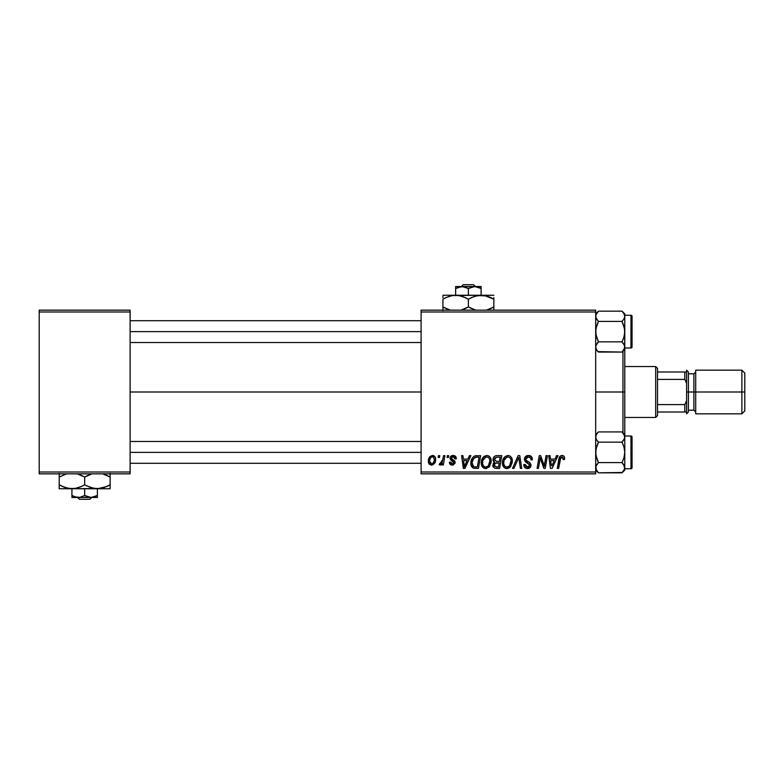 <?xml version="1.0" encoding="UTF-8"?>
<svg xmlns="http://www.w3.org/2000/svg" width="784" height="784" viewBox="0 0 784 784"><rect width="100%" height="100%" fill="white"/><g stroke="black" fill="none" stroke-linecap="round" stroke-linejoin="round"><path stroke-width="1.18" d="M130.124 392L421.096 392L130.124 392M421.096 473.84L595.683 473.84L595.683 472.017L421.096 472.017L421.096 311.983L595.683 311.983L595.683 472.017L595.683 310.16L421.096 310.16L595.683 310.16L595.683 311.983L421.096 311.983L421.096 310.16L421.096 472.017L595.683 472.017L595.683 473.84L421.096 473.84L421.096 472.017L421.096 473.84M443.558 455.651L442.225 461.854L441.088 463.393L439.814 463.295L439.285 464.736L440.912 464.834L442.333 462.991L441.99 464.912L443.332 464.912L444.9 455.651L443.558 455.651L444.9 455.651L443.558 455.651L442.882 459.355L439.285 464.736L440.177 465.069L442.333 462.991L441.99 464.912L443.332 464.912L444.9 455.651L443.332 464.912L441.99 464.912M447.38 455.651L447.076 457.464L448.428 457.464L448.703 455.651L447.38 455.651L448.703 455.651L447.38 455.651L447.076 457.464L448.428 457.464L448.703 455.651L448.428 457.464L447.076 457.464L447.38 455.651M476.848 455.651L474.3 456.161L472.331 458.003L471.076 461.002L470.988 464.716L473.301 468.087L478.465 468.381L480.612 455.651L474.8 455.955C472.095 457.513 470.782 459.924 470.861 463.168C470.704 465.539 471.635 467.225 473.663 468.215L478.465 468.381L480.612 455.651L478.465 468.381L473.663 468.215M486.825 455.484L483.414 457.013L481.356 461.6L482.278 466.705L485.169 468.518L489.089 467.039L491.107 462.491L490.265 457.474L488.706 455.945L486.825 455.484C483.101 456.366 481.249 458.836 481.278 462.874C481.19 466.108 482.65 467.989 485.668 468.548L489.451 466.627L491.196 460.992C491.215 457.856 489.755 456.023 486.825 455.484M507.983 455.484L504.582 457.013L502.515 461.6L503.436 466.705L506.327 468.518L510.247 467.039L512.266 462.491L511.433 457.474L509.874 455.945L507.983 455.484C504.259 456.366 502.417 458.836 502.436 462.874C502.348 466.108 503.808 467.989 506.836 468.548L510.609 466.627L512.354 460.992C512.373 457.856 510.913 456.023 507.983 455.484M528.416 455.484L525.594 456.484L524.437 458.846L525.241 461.658L529.69 464.922L529.043 466.637L527.279 467.048L525.476 466.078L525.084 464.442L523.761 464.579L524.349 466.95L526.74 468.489L530.033 467.666L531.013 464.755L529.866 462.638L526.093 460.218L525.956 458.199L526.956 457.248L529.014 457.023L530.611 457.925L531.033 459.943L532.356 459.796L531.454 456.641L528.416 455.484C525.995 455.592 524.663 456.837 524.427 459.228L529.71 465.245L527.514 467.058L525.084 464.442L523.751 464.853C523.928 467.176 525.172 468.401 527.475 468.548C529.68 468.469 530.866 467.342 531.033 465.167L529.543 462.384L526.093 460.218L525.75 459.101L528.328 456.974L530.699 458.072L531.033 459.943L532.356 459.796C532.405 457.062 531.091 455.631 528.416 455.484M558.874 459.052L557.306 468.381L558.639 468.381L560.227 459.042L558.639 468.381L557.306 468.381L558.874 459.052C559.031 456.984 560.07 455.788 561.991 455.484C563.725 455.592 564.588 456.533 564.598 458.287L564.274 456.7L563.069 455.651L561.344 455.553L559.747 456.602L557.306 468.381L558.639 468.381L560.815 457.444L562.471 457.082L563.157 459.62L564.48 459.453L564.598 458.287L564.48 459.453L564.598 458.287L564.48 459.453L563.157 459.62L564.529 459.159M556.562 455.651L554.994 459.12L550.476 459.12L550.045 455.651L548.722 455.651L550.466 468.381L552.083 468.381L557.992 455.651L556.562 455.651L557.992 455.651L556.562 455.651L554.994 459.12L550.476 459.12L550.045 455.651L548.722 455.651L550.466 468.381L552.083 468.381L557.992 455.651L552.083 468.381L550.466 468.381L548.722 455.651L550.045 455.651M544.704 463.413L546.066 455.651L544.292 466.431L540.627 455.651L539.235 455.651L537.079 468.381L538.422 468.381L540.196 457.572L543.831 468.381L545.233 468.381L547.408 455.651L546.066 455.651L547.408 455.651L546.066 455.651L544.292 466.431L540.627 455.651L539.235 455.651L537.079 468.381L538.422 468.381L540.196 457.572L543.831 468.381L545.233 468.381L547.408 455.651L545.233 468.381L543.831 468.381M513.951 468.381L512.53 468.381L518.087 455.651L512.53 468.381L513.951 468.381L518.724 457.464L520.39 468.381L521.723 468.381L519.772 455.651L518.087 455.651L519.772 455.651L518.087 455.651L512.53 468.381L513.951 468.381L518.724 457.464L520.39 468.381L521.723 468.381L519.772 455.651L521.723 468.381L520.39 468.381M496.301 455.671L494.577 456.347L493.283 458.14L493.097 460.414L494.606 462.178L493.254 463.462L492.93 466.186L494.812 468.234L499.624 468.381L501.77 455.651L496.674 455.651C494.39 455.945 493.165 457.258 493.009 459.61L494.606 462.178L492.852 465.284L494.606 468.166L499.624 468.381L501.77 455.651L499.624 468.381L496.37 468.381M469.43 455.651L467.872 459.12L463.354 459.12L462.923 455.651L461.59 455.651L463.334 468.381L464.951 468.381L470.87 455.651L469.43 455.651L470.87 455.651L469.43 455.651L467.872 459.12L463.354 459.12L462.923 455.651L461.59 455.651L463.334 468.381L464.951 468.381L470.87 455.651L464.951 468.381L463.334 468.381L461.59 455.651L462.923 455.651M456.308 458.62L454.975 455.925L452.868 455.494L450.996 456.151L450.085 457.591L450.192 459.071L453.603 461.747L453.809 462.903L452.084 463.893L450.692 462.099L449.369 462.266L450.016 464.148L452.917 465.039L455.043 463.236L454.74 461.041L451.506 458.689L451.898 456.984L454.034 456.856L454.985 458.954L456.308 458.62C456.219 456.611 455.171 455.563 453.152 455.484C451.319 455.504 450.271 456.396 450.026 458.17L450.692 459.845L453.828 462.638L452.437 463.912L450.692 462.099L449.369 462.266C449.526 464.089 450.526 465.03 452.378 465.069L455.151 462.442L451.349 458.062L453.093 456.641L454.985 458.954L456.308 458.787L454.985 458.748M438.452 455.651L438.148 457.464L439.501 457.464L439.775 455.651L438.452 455.651L439.775 455.651L438.452 455.651L438.148 457.464L439.501 457.464L439.775 455.651L439.501 457.464L438.148 457.464L438.452 455.651M432.494 455.484L429.818 456.788L428.427 460.228L428.73 463.246L431.112 465.059L434.218 463.756L435.59 460.179L434.875 456.611L432.494 455.484C429.661 456.19 428.289 458.101 428.368 461.208C428.309 463.442 429.338 464.736 431.455 465.069C434.375 464.373 435.767 462.403 435.649 459.169C435.639 456.994 434.591 455.759 432.494 455.484M39.2 473.84L130.124 473.84L130.124 472.017L39.2 472.017L39.2 311.983L130.124 311.983L130.124 472.017L130.124 310.16L39.2 310.16L130.124 310.16L130.124 311.983L39.2 311.983L39.2 310.16L39.2 472.017L130.124 472.017L130.124 473.84L39.2 473.84L39.2 472.017L39.2 473.84M551.319 465.392L550.662 460.61L554.268 460.61L551.897 465.784M551.123 463.814L550.662 460.61L554.268 460.61L551.946 465.667M551.211 464.491L551.289 465.108M563.157 459.62L563.196 457.925M560.168 459.365L561.912 456.974L563.275 458.513L561.707 456.984M559.413 457.19L559.747 456.602M564.235 456.631L564.568 457.748M541.656 462.374L541.381 461.59M540.872 460.071L541.029 460.58M539.715 460.923L538.422 468.381L537.079 468.381L539.235 455.651L540.627 455.651L543.557 463.844M544.067 465.559L543.812 464.696M529.269 455.543L530.053 455.72M530.503 455.906L531.454 456.641M531.934 457.415L532.179 458.13M532.356 459.796L531.033 459.943M531.042 459.542L530.503 457.787M527.857 457.003L530.249 457.552M527.681 457.023L527.181 457.15M525.75 459.101L526.28 460.424M527.456 461.198L529.416 462.295M528.926 462.001L527.946 461.462M530.984 465.863L530.268 467.411M528.847 468.352L528.171 468.499M526.74 468.499L526.035 468.322M525.251 467.911L524.359 466.96M523.751 464.853L525.084 464.442M525.251 465.657L525.75 466.402M525.78 466.441L526.593 466.911M527.044 467.019L527.906 467.039M528.308 466.97L529.043 466.637M529.621 465.853L528.955 463.912M528.102 463.403L528.671 463.736M524.565 460.375L524.457 459.806M524.594 458.052L525.055 457.101M525.084 457.072L526.544 455.857M518.724 457.464L518.459 458.121M511.55 457.689L512.295 460.012M508.953 468.038L509.855 467.411M507.924 468.42L507.424 468.509M505.827 468.43L505.298 468.254M504.896 468.058L503.73 467.088M503.446 466.715L502.956 465.823M502.652 464.873L502.485 463.893M502.456 462.217L502.515 461.619M502.515 461.58L502.613 460.963M503.191 459.14L503.455 458.591M503.475 458.552L503.798 458.013M509.002 466.215L506.876 467.058C504.749 466.637 503.71 465.294 503.759 463.021C503.681 459.845 505.053 457.827 507.885 456.974C510.002 457.376 511.05 458.689 511.031 460.923L509.571 465.647L508.159 466.774M506.876 467.058L505.513 466.696M504.475 465.725L503.857 464.138M504.974 458.748L504.298 460.061L506.934 457.141M509.571 465.647L509.943 465.137L509.571 465.647M510.658 463.628L510.266 464.589M507.268 467.029L508.953 466.264M503.759 463.021L503.798 463.726L503.759 463.021M507.885 456.974L509.531 457.523L507.885 456.974M510.864 459.532L510.992 460.237M493.244 467.029L492.93 466.176M493.675 462.854L494.175 462.423M493.028 459.238L494.42 462.09M493.077 458.856L493.283 458.13M493.332 458.013L493.597 457.474M494.038 456.856L495.214 455.965M495.233 455.955L495.919 455.729M493.391 461.159L493.91 461.766M496.654 461.433L499.457 461.433L500.182 457.141L496.399 457.209L500.182 457.141L499.457 461.433L496.654 461.433L494.332 459.649L496.399 457.209L497.448 457.141M495.008 463.364L499.202 462.923L498.536 466.892L496.272 466.892L494.165 465.226L494.498 466.333L494.165 465.226L495.449 463.138M495.39 463.168L496.488 462.942M497.056 462.923L499.202 462.923L498.536 466.892L496.272 466.892M494.341 464.255L494.724 463.628M488.265 455.739L489.343 456.386M490.392 457.689L491.137 460.012M491.196 460.992L491.166 461.747M486.766 468.42L486.266 468.509M484.669 468.43L484.14 468.254M482.278 466.715L481.484 464.873M481.298 462.217L481.347 461.619M482.023 459.14L482.297 458.591M482.317 458.552L482.63 458.013M483.434 457.003L484.414 456.21M487.844 466.215L485.717 467.058C483.581 466.637 482.542 465.294 482.601 463.021C482.523 459.845 483.895 457.827 486.727 456.974C488.834 457.376 489.882 458.689 489.873 460.923L488.412 465.647L486.991 466.774M485.717 467.058L484.355 466.696M483.787 466.264L482.689 464.138M483.806 458.748L483.14 460.061L485.776 457.141M488.412 465.647L488.785 465.137L488.412 465.647M489.5 463.628L488.785 465.137M486.109 467.029L487.785 466.264M482.601 463.021L482.63 463.726L482.601 463.021M486.727 456.974L488.373 457.523L486.727 456.974M489.873 460.923L489.833 460.228L489.873 460.923M489.706 459.532L489.833 460.228M463.991 463.814L463.54 460.61L467.146 460.61L464.334 466.99L463.54 460.61L467.146 460.61L464.275 466.186M464.089 464.491L464.157 465.108M470.988 464.736L470.89 463.952M470.87 462.619L471.076 461.002M471.027 461.247L471.243 460.365M471.37 459.963L471.801 458.954M475.702 455.729L476.329 455.661M473.781 466.676L472.184 463.246C472.105 459.502 473.81 457.464 477.319 457.141L479.024 457.141L477.378 466.892L474.604 466.852M473.34 466.431L472.184 463.246L472.331 464.745M472.262 461.952L473.761 458.395L476.329 457.19M476.182 457.199L474.947 457.513M474.104 458.052L473.173 459.228M472.546 460.688L472.321 461.619M472.203 462.599L472.184 463.246L472.203 462.599M454.906 458.111L454.073 456.876L451.898 456.984M451.692 457.17L451.76 459.003M451.368 458.277L452.672 459.62M454.73 461.021L454.985 461.511M455.151 462.442L455.112 462.972M453.593 464.853L452.917 465.039M450.692 464.687L450.134 464.275M449.575 463.403L449.418 462.825M449.369 462.266L450.692 462.099L451.094 463.344M451.731 463.795L452.897 463.854M453.809 462.903L453.613 461.756M453.828 462.452L452.182 460.835M450.545 459.669L450.075 458.65M450.584 456.562L451.574 455.788M453.789 455.524L455.112 456.014M455.974 456.994L456.21 457.68M452.064 459.248L452.897 459.747M455.475 456.308L455.984 457.023M441.941 463.687L441.539 464.246M441.48 464.314L440.569 465.01M439.285 464.736L440.177 465.069L439.285 464.736L439.814 463.295L440.765 463.54M439.814 463.295L440.481 463.589L439.814 463.295M440.794 463.53L441.559 462.962M442.225 461.854L442.519 460.972M442.764 459.983L442.882 459.355L442.764 459.983M432.876 455.504L433.66 455.7M433.17 455.553L434.13 455.935M435.483 457.836L435.238 457.19M435.63 459.679L435.649 459.169M435.59 460.179L435.247 461.845M435.149 462.119L434.708 463.04M432.445 464.941L431.71 465.059M428.515 462.57L428.407 461.913M428.387 460.718L428.368 461.208M428.436 460.11L429.269 457.562M428.77 458.669L428.966 458.15M429.603 457.043L430.21 456.386M431.171 457.199L432.935 456.7L434.326 459.316C434.454 461.649 433.513 463.187 431.514 463.912L429.691 461.208C429.612 458.934 430.543 457.405 432.484 456.641L432.092 456.69M429.975 459.346L430.7 457.758M433.983 461.492L433.111 463.138M432.2 463.785L431.7 463.903M430.318 463.354L429.887 462.599M430.504 458.062L430.21 458.699M432.935 456.7L433.532 457.033M504.945 466.264L504.484 465.735M503.769 462.511L503.818 462.011M510.864 462.805L510.717 463.422M510.266 464.598L509.953 465.137M494.332 459.649L495.067 457.836M482.611 462.511L482.65 462.011M489.706 462.805L489.559 463.422M477.319 457.141L479.024 457.141L477.378 466.892L475.447 466.892M429.877 462.56L429.71 460.845M429.73 460.482L429.857 459.767M434.287 460.051L434.169 460.786M432.866 463.383L432.239 463.765M622.957 392L624.779 392L624.779 349.331L624.779 434.669L624.779 392L622.957 392L622.957 351.144L622.957 392L595.683 392L622.957 392L622.957 432.856L622.957 392M597.996 351.634L622.035 352.065L598.417 352.065L595.683 349.331L598.417 352.065L596.448 349.595L595.683 346.959L596.448 349.586L595.683 346.959L596.448 344.323L595.879 345.607L598.417 341.844L596.448 344.323L598.417 341.844L622.035 341.844L624.015 344.323L624.779 346.959L624.574 345.617L624.583 348.272L622.035 352.065L624.005 349.595M624.574 314.952L624.779 313.923L622.035 311.179L624.005 313.649L624.779 316.295L624.015 318.921L622.035 321.401L598.417 321.401L595.879 317.638L595.879 314.972L598.417 311.179L622.035 311.179L624.162 313.933M624.779 349.331L624.779 331.622L624.005 336.885L622.035 341.844L598.417 341.844L595.879 334.288L595.879 328.957L598.417 321.401L622.035 321.401L624.015 326.369L624.779 331.622L624.779 315.266L630.963 315.256A1.088 1.088 0 0 1 632.051 316.344L632.051 346.9A1.088 1.088 0 0 1 630.963 347.988L624.779 347.988L624.779 346.959L624.015 349.576L622.035 352.065L624.779 349.331L624.779 347.978L630.963 347.988L630.963 315.256L630.963 347.988A1.088 1.088 0 0 0 632.051 346.9L632.051 316.344A1.088 1.088 0 0 0 630.963 315.256L624.779 315.256L624.779 313.923L622.035 311.179L598.417 311.179L596.448 313.649L598.074 311.532M595.683 316.217L596.438 318.921L598.417 321.401L596.448 318.931L595.683 316.295L596.291 318.647M624.779 347.028L624.574 328.966L622.035 321.401L624.015 318.921M624.779 346.959L624.015 344.333L622.035 341.844L624.005 336.885L624.779 331.622L624.779 316.295L624.035 313.698M598.417 352.065L596.448 349.595L595.683 346.959L596.438 344.333L598.417 341.844L596.438 336.875L595.683 331.622L596.448 326.36L598.417 321.401M624.583 345.636L622.035 341.844M624.583 317.618L624.583 314.972M595.683 316.295L595.879 314.943M421.096 331.622L130.124 331.622L421.096 331.622M130.124 452.378L421.096 452.378L130.124 452.378M595.879 466.382L596.438 470.331L595.683 467.705L596.448 465.079L595.879 466.362L598.417 462.599L595.879 466.372L598.417 462.599L622.035 462.599L624.015 465.079L624.779 467.705L624.574 466.372L624.583 469.028L622.035 472.821L624.005 470.351L622.035 472.821L598.417 472.821L595.879 469.048L598.417 472.821L622.378 472.468M595.683 470.077L598.417 472.821L595.683 470.077M624.574 435.698L624.779 434.669L622.035 431.935L624.005 434.405L624.779 437.041L624.015 439.667L622.035 442.156L598.417 442.156L596.448 439.687L595.683 437.041L596.438 434.424L598.417 431.935L622.035 431.935L624.574 435.708M622.035 472.821L624.779 470.077L624.779 468.734L630.963 468.744L630.963 436.012L630.963 468.744A1.088 1.088 0 0 0 632.051 467.656L632.051 437.1A1.088 1.088 0 0 0 630.963 436.012L624.779 436.012L624.779 434.669L622.035 431.935L598.417 431.935L596.448 434.405M595.683 436.972L596.448 439.687L598.417 442.156L622.035 442.156L624.574 438.383L622.035 442.156L624.015 447.125L624.779 452.378L624.005 457.64L622.035 462.599L598.417 462.599L596.438 457.631L595.683 452.378L596.448 447.115L598.417 442.156L596.291 439.403M624.583 435.728L624.583 438.364L622.035 442.156L624.015 447.125L624.779 452.378L624.779 436.022L630.963 436.012A1.088 1.088 0 0 1 632.051 437.1L632.051 467.656A1.088 1.088 0 0 1 630.963 468.744L624.779 468.744L624.779 437.041L624.162 434.689M595.683 437.041L596.438 434.424L598.417 431.935L595.683 434.669M624.574 469.048L624.005 470.341L624.574 469.057M624.583 466.382L622.035 462.599L624.583 466.382L624.015 465.079L624.583 469.028M624.779 470.077L624.779 452.378L624.005 457.64L622.035 462.599M598.417 442.156L595.879 449.702L595.879 455.034L598.417 462.599L596.448 465.069M595.879 438.364L596.232 439.285M624.583 438.364L624.015 439.667M595.879 469.028L596.438 470.331M655.689 366.54L657.511 368.362L657.511 371.998L657.511 368.362L655.689 366.54L624.779 366.54L655.689 366.54L655.689 417.46L624.779 417.46L655.689 417.46L655.689 366.54M657.511 415.638L655.689 417.46L657.511 415.638L657.511 412.002L657.511 415.638M657.511 379.397L657.511 404.603L657.511 371.998L657.511 379.397L684.785 379.397L686.608 383.278L686.608 371.998L657.511 371.998L684.785 371.998L684.785 379.397L684.785 371.998L686.608 371.998L686.608 383.278L684.785 379.397L657.511 379.397M657.511 412.002L657.511 404.603L657.511 412.002L686.608 412.002L686.608 400.722L684.785 404.603L657.511 404.603L684.785 404.603L684.785 412.002L684.785 404.603L686.608 400.722L686.608 412.002L657.511 412.002M741.889 392L744.8 392L744.8 373.086L744.8 392L741.889 392L741.889 370.175L741.889 392L695.702 392L741.889 392L741.889 413.825L741.889 392M695.702 371.998L693.879 373.811L693.879 410.189L693.879 392L686.608 392L686.608 413.825L686.608 370.175L686.608 392L688.421 392L688.421 371.998L688.421 392L695.702 392L695.702 413.825L695.702 370.175L695.702 392L693.879 392L693.879 373.811L688.421 373.811M744.8 410.914L744.8 392L744.8 410.914L741.889 413.825L695.702 413.825M688.421 412.002L688.421 392L688.421 412.002L686.608 413.825M463.236 284.71L473.526 284.71L463.236 284.71L461.335 286.523L463.236 284.71M475.427 286.523L473.526 284.71L475.427 286.523M476.417 286.67L481.111 288.492L474.741 286.523L481.111 288.492L481.111 295.254L481.111 286.523L474.741 286.523L481.111 288.492L481.111 287.071M455.651 286.523L462.011 286.523L455.651 286.523L455.651 295.254L455.651 286.523L455.651 288.492L462.011 286.523L458.738 287.071L463.658 286.67L468.381 288.492L468.381 295.254L468.381 288.492L474.741 286.523L462.011 286.523L468.381 288.492L473.075 286.67L481.111 286.67M450.614 295.911L455.651 295.254L442.921 295.254L493.842 295.254L477.789 295.539L484.404 295.539L493.842 299.194L490.804 297.606L493.842 299.194L493.842 306.956L486.413 310.16L490.559 308.651M486.256 295.94L490.804 297.606M471.654 297.489L477.76 295.548L486.198 295.921M470.351 308.024L475.8 310.16L468.381 306.956L468.381 299.194L465.343 297.606L468.381 299.194L468.381 306.956L474.555 309.788L468.381 306.956L460.953 310.16L465.098 308.651M466.402 298.126L462.207 296.352L468.381 299.194L474.536 296.362L481.111 295.254L452.329 295.539L458.944 295.539L465.343 297.606L458.944 295.539L455.651 295.254L452.299 295.548L445.949 297.606L450.339 295.98M460.796 295.94L458.973 295.539M446.194 297.489L442.921 299.194L442.921 306.956L449.095 309.788L442.921 306.956L442.921 310.601L442.921 299.194L446.184 297.499M442.921 296.352L442.921 297.606M445.959 308.543L450.339 310.16L442.921 306.956L442.921 308.543M493.842 309.798L493.842 297.606M468.381 299.194L471.625 297.508M444.234 298.459L442.921 299.194M460.767 295.931L455.651 295.254M493.842 299.194L491.813 298.096M493.842 308.533L493.842 306.956L490.578 308.641M468.381 306.956L465.137 308.641M442.921 306.956L444.949 308.053M492.528 307.681L493.842 306.956M455.651 288.492L458.728 287.081L455.651 288.492M460.365 286.67L474.741 286.523M459.287 286.905L458.748 287.071M91.708 497.477L89.807 499.29L79.517 499.29L77.616 497.477L79.517 499.29L89.807 499.29L91.708 497.477M97.392 497.33L97.392 488.746L97.392 495.508L91.032 497.477L84.662 495.508L84.662 488.746L84.662 495.508L79.968 497.33L75.029 496.929L71.932 495.508L71.932 488.746L71.932 497.477L71.932 495.508L76.626 497.33M78.302 497.477L97.392 497.477L89.386 497.33L84.662 495.508L79.968 497.33L71.932 497.477L92.679 497.33M110.123 488.461L110.123 477.044L102.704 473.84L110.123 477.044L110.123 484.806L103.968 487.638L97.392 488.746L110.123 488.746L110.123 487.648L110.123 488.746L59.202 488.746L71.932 488.746L65.395 487.648L59.202 484.806L59.202 477.044L66.63 473.84L59.202 477.044L59.202 488.461L59.202 484.806L65.376 487.648L61.23 485.904M92.247 488.06L97.392 488.746L90.856 487.648L84.662 484.806L84.662 477.044L92.091 473.84L87.945 475.349M82.692 475.976L77.244 473.84L84.662 477.044L84.662 484.806L81.634 486.394L75.284 488.452L71.932 488.746L75.254 488.461L68.639 488.461L62.054 486.305M59.202 473.389L59.202 477.015M66.787 488.06L68.61 488.461M76.969 488.089L71.932 488.746L100.715 488.461L94.1 488.461L86.632 485.874M81.389 486.511L77.234 488.02M81.634 475.457L78.488 474.212L81.634 475.457M92.277 488.069L94.07 488.461M106.84 486.511L97.392 488.746M107.271 475.545L103.949 474.212L110.123 477.044L110.123 473.399L110.123 477.044L108.094 475.947M108.809 485.541L110.123 484.835M81.418 486.492L84.662 484.806M66.846 488.079L71.932 488.746M59.202 484.806L59.202 486.394M110.123 486.394L110.123 484.806L107.094 486.394M87.906 475.359L84.662 477.044M60.515 476.319L59.202 477.044L59.202 475.467M110.123 477.044L110.123 475.457M93.757 497.095L97.392 495.508M71.932 495.508L75.009 496.919L71.932 495.508M79.517 499.29L77.616 497.477L79.517 499.29M595.683 313.923L598.417 311.179M421.096 342.539L130.124 342.539M421.096 320.715L130.124 320.715M130.124 441.461L421.096 441.461M130.124 463.285L421.096 463.285M695.702 370.175L741.889 370.175L744.8 373.086M686.608 370.175L688.421 371.998M688.421 410.189L693.879 410.189L695.702 412.002"/></g></svg>
